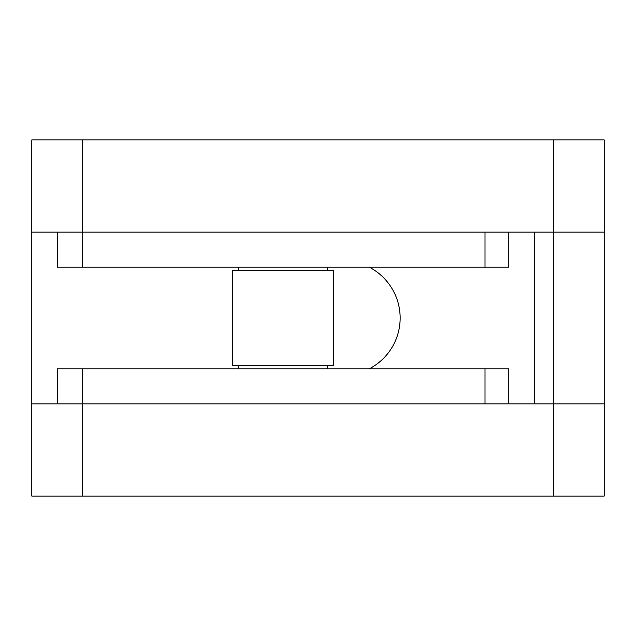 <?xml version="1.0" encoding="UTF-8"?>
<svg xmlns="http://www.w3.org/2000/svg" width="636" height="636" viewBox="0 0 636 636"><rect width="100%" height="100%" fill="white"/><g stroke="black" fill="none" stroke-linecap="round" stroke-linejoin="round"><path stroke-width="0.95" d="M31.8 403.86L82.68 403.86L82.68 496.08L31.8 496.08L31.8 139.92L82.68 139.92L82.68 232.14L31.8 232.14M534.24 232.14L534.24 403.86L553.32 403.86L553.32 232.14L604.2 232.14L604.2 496.08L553.32 496.08L553.32 403.86L604.2 403.86L82.68 403.86L82.68 368.88L57.24 368.88L57.24 403.86M553.32 496.08L82.68 496.08M82.68 139.92L553.32 139.92L553.32 232.14L82.68 232.14L82.68 267.12L57.24 267.12L57.24 232.14M553.32 139.92L604.2 139.92L604.2 232.14L604.2 139.92M369.134 368.88A57.24 57.24 0 0 0 369.134 267.12M327.54 270.3L327.54 267.12M238.5 270.3L238.5 267.12M232.41 365.7L333.63 365.7L333.63 270.3L232.41 270.3L232.41 365.7M327.54 368.88L327.54 365.7M238.5 368.88L238.5 365.7M508.8 232.14L508.8 267.12L82.68 267.12M508.8 403.86L508.8 368.88L82.68 368.88M485.006 267.12L485.006 232.14M485.006 403.86L485.006 368.88"/></g></svg>

